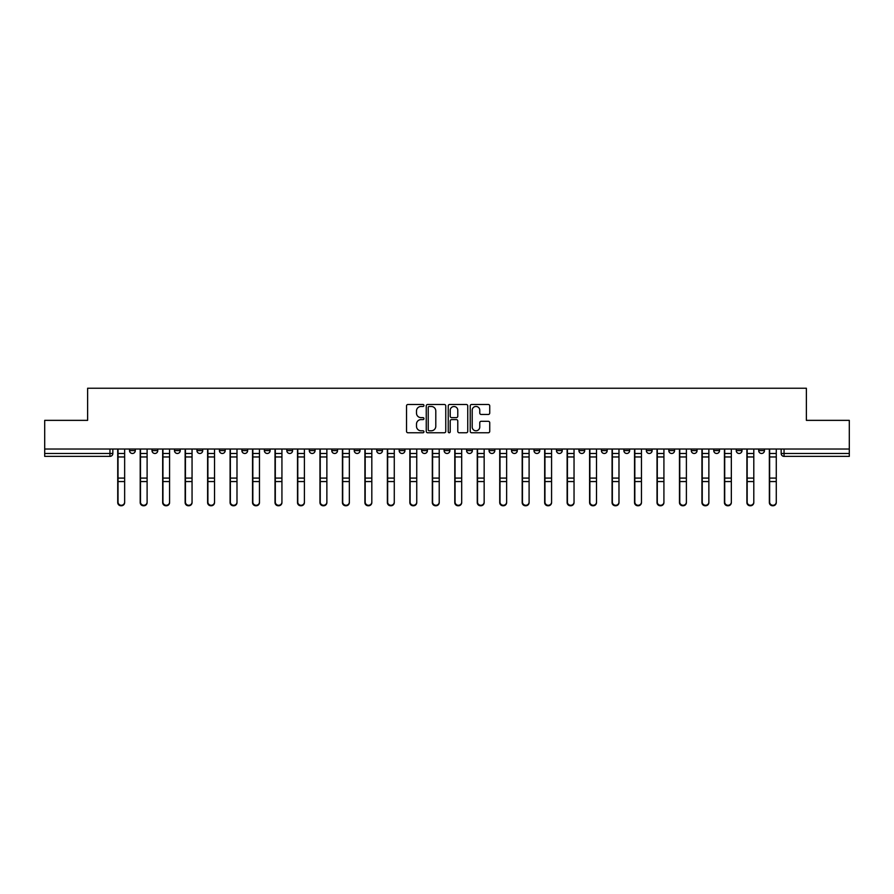 <?xml version="1.0" encoding="UTF-8"?>
<svg xmlns="http://www.w3.org/2000/svg" width="894" height="894" viewBox="0 0 894 894"><rect width="100%" height="100%" fill="white"/><g stroke="black" fill="none" stroke-linecap="round" stroke-linejoin="round"><path stroke-width="1.34" d="M423.957 405.474A0.995 0.995 0 0 0 422.963 404.49L407.943 404.49A1.419 1.419 0 0 0 406.524 405.898L406.524 431.355A1.419 1.419 0 0 0 407.943 432.763L422.963 432.763A0.995 0.995 0 0 0 423.957 431.78A0.995 0.995 0 0 0 422.963 430.785L421.018 430.785A4.526 4.526 0 0 1 416.492 426.259L416.492 424.136A4.526 4.526 0 0 1 421.018 419.61L422.963 419.61A0.995 0.995 0 0 0 423.957 418.627A0.995 0.995 0 0 0 422.963 417.632L421.018 417.632A4.526 4.526 0 0 1 416.492 413.117L416.492 410.994A4.526 4.526 0 0 1 421.018 406.468L422.963 406.468A0.995 0.995 0 0 0 423.957 405.474M736.231 449.023L736.231 450.598L741.986 450.598A2.883 2.883 0 0 1 739.114 453.481A2.883 2.883 0 0 1 736.231 450.598L736.231 449.023M713.758 449.023L713.758 450.598L719.525 450.598A2.883 2.883 0 0 1 716.642 453.481A2.883 2.883 0 0 1 713.758 450.598L713.758 449.023M578.943 449.023L578.943 450.598L584.698 450.598A2.883 2.883 0 0 1 581.815 453.481A2.883 2.883 0 0 1 578.943 450.598L578.943 449.023M556.47 449.023L556.47 450.598L562.225 450.598A2.883 2.883 0 0 1 559.353 453.481A2.883 2.883 0 0 1 556.47 450.598L556.47 449.023M533.997 449.023L533.997 450.598L539.764 450.598A2.883 2.883 0 0 1 536.881 453.481A2.883 2.883 0 0 1 533.997 450.598L533.997 449.023M489.063 449.023L489.063 450.598L494.818 450.598A2.883 2.883 0 0 1 491.935 453.481A2.883 2.883 0 0 1 489.063 450.598L489.063 449.023M444.117 450.598L444.117 449.023L444.117 450.598A2.883 2.883 0 0 0 447 453.481A2.883 2.883 0 0 1 444.117 450.598L449.883 450.598A2.883 2.883 0 0 1 447 453.481A2.883 2.883 0 0 0 449.883 450.598L449.883 449.023L449.883 450.598M421.644 450.598L421.644 449.023L421.644 450.598A2.883 2.883 0 0 0 424.527 453.481A2.883 2.883 0 0 1 421.644 450.598L427.41 450.598A2.883 2.883 0 0 1 424.527 453.481M399.182 450.598L399.182 449.023L399.182 450.598A2.883 2.883 0 0 0 402.065 453.481A2.883 2.883 0 0 1 399.182 450.598L404.937 450.598A2.883 2.883 0 0 1 402.065 453.481A2.883 2.883 0 0 0 404.937 450.598L404.937 449.023L404.937 450.598M376.709 449.023L376.709 450.598L382.476 450.598A2.883 2.883 0 0 1 379.592 453.481A2.883 2.883 0 0 1 376.709 450.598L376.709 449.023M354.236 449.023L354.236 450.598L360.003 450.598A2.883 2.883 0 0 1 357.119 453.481A2.883 2.883 0 0 1 354.236 450.598L354.236 449.023M331.775 449.023L331.775 450.598L337.53 450.598A2.883 2.883 0 0 1 334.647 453.481A2.883 2.883 0 0 1 331.775 450.598L331.775 449.023M309.302 450.598L309.302 449.023L309.302 450.598A2.883 2.883 0 0 0 312.185 453.481A2.883 2.883 0 0 1 309.302 450.598L315.057 450.598A2.883 2.883 0 0 1 312.185 453.481M264.356 450.598L264.356 449.023L264.356 450.598A2.883 2.883 0 0 0 267.239 453.481A2.883 2.883 0 0 1 264.356 450.598L270.122 450.598A2.883 2.883 0 0 1 267.239 453.481A2.883 2.883 0 0 0 270.122 450.598L270.122 449.023L270.122 450.598M241.894 450.598L241.894 449.023L241.894 450.598A2.883 2.883 0 0 0 244.766 453.481A2.883 2.883 0 0 1 241.894 450.598L247.649 450.598A2.883 2.883 0 0 1 244.766 453.481A2.883 2.883 0 0 0 247.649 450.598L247.649 449.023L247.649 450.598M219.421 450.598L219.421 449.023L219.421 450.598A2.883 2.883 0 0 0 222.304 453.481A2.883 2.883 0 0 1 219.421 450.598L225.176 450.598A2.883 2.883 0 0 1 222.304 453.481A2.883 2.883 0 0 0 225.176 450.598L225.176 449.023L225.176 450.598M196.948 450.598L196.948 449.023L196.948 450.598A2.883 2.883 0 0 0 199.831 453.481A2.883 2.883 0 0 1 196.948 450.598L202.714 450.598A2.883 2.883 0 0 1 199.831 453.481M174.475 450.598L174.475 449.023L174.475 450.598A2.883 2.883 0 0 0 177.358 453.481A2.883 2.883 0 0 1 174.475 450.598L180.242 450.598A2.883 2.883 0 0 1 177.358 453.481A2.883 2.883 0 0 0 180.242 450.598L180.242 449.023L180.242 450.598M152.014 450.598L152.014 449.023L152.014 450.598A2.883 2.883 0 0 0 154.885 453.481A2.883 2.883 0 0 1 152.014 450.598L157.769 450.598A2.883 2.883 0 0 1 154.885 453.481A2.883 2.883 0 0 0 157.769 450.598L157.769 449.023L157.769 450.598M488.314 414.458A1.419 1.419 0 0 0 489.733 413.039L489.733 405.898A1.419 1.419 0 0 0 488.314 404.49L471.641 404.49A1.419 1.419 0 0 0 470.222 405.898L470.222 431.355A1.419 1.419 0 0 0 471.641 432.763L488.314 432.763A1.419 1.419 0 0 0 489.733 431.355L489.733 422.728A1.419 1.419 0 0 0 488.314 421.309L481.184 421.309A1.419 1.419 0 0 0 479.765 422.728L479.765 427.008A3.777 3.777 0 0 1 475.988 430.785A3.777 3.777 0 0 1 472.2 427.008L472.2 410.245A3.777 3.777 0 0 1 475.988 406.468A3.777 3.777 0 0 1 479.765 410.245L479.765 413.039A1.419 1.419 0 0 0 481.184 414.458L488.314 414.458M44.7 449.023L44.7 420.359L87.623 420.359L87.623 388.231L806.377 388.231L806.377 420.359L849.3 420.359L849.3 449.023L44.7 449.023L44.7 453.481L112.834 453.481L112.834 449.023L112.834 453.481A2.883 2.883 0 0 1 109.951 456.365L44.7 456.365L44.7 453.481M445.76 405.898A1.419 1.419 0 0 0 444.352 404.49L427.667 404.49A1.419 1.419 0 0 0 426.248 405.898L426.248 431.355A1.419 1.419 0 0 0 427.667 432.763L444.352 432.763A1.419 1.419 0 0 0 445.76 431.355L445.76 405.898M449.648 404.49L466.333 404.49A1.419 1.419 0 0 1 467.752 405.898L467.752 431.355A1.419 1.419 0 0 1 466.333 432.763L459.192 432.763A1.419 1.419 0 0 1 457.784 431.355L457.784 421.029A1.419 1.419 0 0 0 456.365 419.61L451.626 419.61A1.419 1.419 0 0 0 450.218 421.029L450.218 431.78A0.995 0.995 0 0 1 449.224 432.763A0.995 0.995 0 0 1 448.24 431.78L448.24 405.898A1.419 1.419 0 0 1 449.648 404.49M781.166 449.023L781.166 453.481L849.3 453.481L849.3 456.365L784.049 456.365A2.883 2.883 0 0 1 781.166 453.481M849.3 449.023L849.3 453.481M764.459 449.023L764.459 450.598A2.883 2.883 0 0 1 761.576 453.481A2.883 2.883 0 0 1 758.704 450.598L764.459 450.598M758.704 449.023L758.704 450.598M741.986 449.023L741.986 450.598M719.525 449.023L719.525 450.598L719.525 449.023M697.052 449.023L697.052 450.598A2.883 2.883 0 0 1 694.169 453.481A2.883 2.883 0 0 1 691.285 450.598L697.052 450.598M691.285 449.023L691.285 450.598M674.579 449.023L674.579 450.598A2.883 2.883 0 0 1 671.696 453.481A2.883 2.883 0 0 1 668.824 450.598L674.579 450.598M668.824 449.023L668.824 450.598M652.106 449.023L652.106 450.598A2.883 2.883 0 0 1 649.234 453.481A2.883 2.883 0 0 1 646.351 450.598L652.106 450.598M646.351 449.023L646.351 450.598M629.644 449.023L629.644 450.598A2.883 2.883 0 0 1 626.761 453.481A2.883 2.883 0 0 1 623.878 450.598L629.644 450.598M623.878 449.023L623.878 450.598M607.171 449.023L607.171 450.598A2.883 2.883 0 0 1 604.288 453.481A2.883 2.883 0 0 1 601.405 450.598L607.171 450.598M601.405 449.023L601.405 450.598M584.698 449.023L584.698 450.598A2.883 2.883 0 0 1 581.815 453.481M562.225 449.023L562.225 450.598M539.764 450.598L539.764 449.023L539.764 450.598A2.883 2.883 0 0 1 536.881 453.481M517.291 449.023L517.291 450.598A2.883 2.883 0 0 1 514.408 453.481A2.883 2.883 0 0 1 511.524 450.598A2.883 2.883 0 0 0 514.408 453.481A2.883 2.883 0 0 0 517.291 450.598L511.524 450.598L511.524 449.023M494.818 450.598L494.818 449.023L494.818 450.598A2.883 2.883 0 0 1 491.935 453.481M472.356 449.023L472.356 450.598A2.883 2.883 0 0 1 469.473 453.481A2.883 2.883 0 0 1 466.59 450.598A2.883 2.883 0 0 0 469.473 453.481M466.59 449.023L466.59 450.598L472.356 450.598M427.41 449.023L427.41 450.598L427.41 449.023M382.476 450.598L382.476 449.023L382.476 450.598A2.883 2.883 0 0 1 379.592 453.481M360.003 450.598L360.003 449.023L360.003 450.598A2.883 2.883 0 0 1 357.119 453.481M337.53 450.598L337.53 449.023L337.53 450.598A2.883 2.883 0 0 1 334.647 453.481M315.057 449.023L315.057 450.598L315.057 449.023M292.595 450.598L292.595 449.023L292.595 450.598A2.883 2.883 0 0 1 289.712 453.481A2.883 2.883 0 0 1 286.829 450.598L292.595 450.598A2.883 2.883 0 0 1 289.712 453.481M286.829 449.023L286.829 450.598M202.714 449.023L202.714 450.598L202.714 449.023M135.296 449.023L135.296 450.598A2.883 2.883 0 0 1 132.424 453.481A2.883 2.883 0 0 1 129.541 450.598A2.883 2.883 0 0 0 132.424 453.481A2.883 2.883 0 0 0 135.296 450.598L135.296 449.023M129.541 449.023L129.541 450.598L135.296 450.598M109.951 449.023L109.951 456.365A2.883 2.883 0 0 0 112.834 453.481M429.221 406.468A0.995 0.995 0 0 0 428.226 407.452L428.226 429.791A0.995 0.995 0 0 0 429.221 430.785L431.266 430.785A4.526 4.526 0 0 0 435.791 426.259L435.791 410.994A4.526 4.526 0 0 0 431.266 406.468L429.221 406.468M457.784 410.324A3.777 3.777 0 0 0 453.996 406.535A3.777 3.777 0 0 0 450.218 410.324L450.218 416.224A1.419 1.419 0 0 0 451.626 417.632L456.365 417.632A1.419 1.419 0 0 0 457.784 416.224L457.784 410.324M117.729 449.023L117.729 502.573A3.308 3.196 180 0 0 121.182 505.769M124.646 502.082L124.646 502.573A3.308 3.196 180 0 1 121.327 505.769A3.308 3.196 180 0 1 118.019 502.573L118.019 502.082A3.308 3.196 0 0 0 121.327 505.266A3.308 3.196 0 0 0 124.646 502.082L124.646 481.553L118.019 481.553L118.019 502.082M118.019 449.023L118.019 481.553M124.646 449.023L124.646 481.553M140.202 449.023L140.202 502.573A3.308 3.196 180 0 0 143.655 505.769M162.663 449.023L162.663 502.573A3.308 3.196 180 0 0 166.128 505.769M147.108 502.082L147.108 502.573A3.308 3.196 180 0 1 143.8 505.769A3.308 3.196 180 0 1 140.481 502.573L140.481 502.082A3.308 3.196 0 0 0 143.8 505.266A3.308 3.196 0 0 0 147.108 502.082L147.108 481.553L140.481 481.553L140.481 502.082M140.481 449.023L140.481 481.553M147.108 449.023L147.108 481.553M169.581 502.082L169.581 502.573A3.308 3.196 180 0 1 166.273 505.769A3.308 3.196 180 0 1 162.954 502.573L162.954 502.082A3.308 3.196 0 0 0 166.273 505.266A3.308 3.196 0 0 0 169.581 502.082L169.581 481.553L162.954 481.553L162.954 502.082M162.954 449.023L162.954 481.553M169.581 449.023L169.581 481.553M185.136 449.023L185.136 502.573A3.308 3.196 180 0 0 188.589 505.769M207.609 449.023L207.609 502.573A3.308 3.196 180 0 0 211.062 505.769M230.082 449.023L230.082 502.573A3.308 3.196 180 0 0 233.535 505.769M192.054 502.082L192.054 502.573A3.308 3.196 180 0 1 188.735 505.769A3.308 3.196 180 0 1 185.427 502.573L185.427 502.082A3.308 3.196 0 0 0 188.735 505.266A3.308 3.196 0 0 0 192.054 502.082L192.054 481.553L185.427 481.553L185.427 502.082M185.427 449.023L185.427 481.553M192.054 449.023L192.054 481.553M214.526 502.082L214.526 502.573A3.308 3.196 180 0 1 211.207 505.769A3.308 3.196 180 0 1 207.9 502.573L207.9 502.082A3.308 3.196 0 0 0 211.207 505.266A3.308 3.196 0 0 0 214.526 502.082L214.526 481.553L207.9 481.553L207.9 502.082M207.9 449.023L207.9 481.553M214.526 449.023L214.526 481.553M236.988 502.082L236.988 502.573A3.308 3.196 180 0 1 233.68 505.769A3.308 3.196 180 0 1 230.361 502.573L230.361 502.082A3.308 3.196 0 0 0 233.68 505.266A3.308 3.196 0 0 0 236.988 502.082L236.988 481.553L230.361 481.553L230.361 502.082M230.361 449.023L230.361 481.553M236.988 449.023L236.988 481.553M252.544 449.023L252.544 502.573A3.308 3.196 180 0 0 256.008 505.769M259.461 502.082L259.461 502.573A3.308 3.196 180 0 1 256.153 505.769A3.308 3.196 180 0 1 252.834 502.573L252.834 502.082A3.308 3.196 0 0 0 256.153 505.266A3.308 3.196 0 0 0 259.461 502.082L259.461 481.553L252.834 481.553L252.834 502.082M252.834 449.023L252.834 481.553M259.461 449.023L259.461 481.553M275.017 449.023L275.017 502.573A3.308 3.196 180 0 0 278.47 505.769M281.934 502.082L281.934 502.573A3.308 3.196 180 0 1 278.615 505.769A3.308 3.196 180 0 1 275.307 502.573L275.307 502.082A3.308 3.196 0 0 0 278.615 505.266A3.308 3.196 0 0 0 281.934 502.082L281.934 481.553L275.307 481.553L275.307 502.082M275.307 449.023L275.307 481.553M281.934 449.023L281.934 481.553M297.49 449.023L297.49 502.573A3.308 3.196 180 0 0 300.943 505.769M304.407 502.082L304.407 502.573A3.308 3.196 180 0 1 301.088 505.769A3.308 3.196 180 0 1 297.78 502.573L297.78 502.082A3.308 3.196 0 0 0 301.088 505.266A3.308 3.196 0 0 0 304.407 502.082L304.407 481.553L297.78 481.553L297.78 502.082M297.78 449.023L297.78 481.553M304.407 449.023L304.407 481.553M319.963 449.023L319.963 502.573A3.308 3.196 180 0 0 323.416 505.769M326.869 502.082L326.869 502.573A3.308 3.196 180 0 1 323.561 505.769A3.308 3.196 180 0 1 320.242 502.573L320.242 502.082A3.308 3.196 0 0 0 323.561 505.266A3.308 3.196 0 0 0 326.869 502.082L326.869 481.553L320.242 481.553L320.242 502.082M320.242 449.023L320.242 481.553M326.869 449.023L326.869 481.553M342.424 449.023L342.424 502.573A3.308 3.196 180 0 0 345.889 505.769M349.342 502.082L349.342 502.573A3.308 3.196 180 0 1 346.034 505.769A3.308 3.196 180 0 1 342.715 502.573L342.715 502.082A3.308 3.196 0 0 0 346.034 505.266A3.308 3.196 0 0 0 349.342 502.082L349.342 481.553L342.715 481.553L342.715 502.082M342.715 449.023L342.715 481.553M349.342 449.023L349.342 481.553M364.897 449.023L364.897 502.573A3.308 3.196 180 0 0 368.35 505.769M371.815 502.082L371.815 502.573A3.308 3.196 180 0 1 368.496 505.769A3.308 3.196 180 0 1 365.188 502.573L365.188 502.082A3.308 3.196 0 0 0 368.496 505.266A3.308 3.196 0 0 0 371.815 502.082L371.815 481.553L365.188 481.553L365.188 502.082M365.188 449.023L365.188 481.553M371.815 449.023L371.815 481.553M387.37 449.023L387.37 502.573A3.308 3.196 180 0 0 390.823 505.769M394.276 502.082L394.276 502.573A3.308 3.196 180 0 1 390.969 505.769A3.308 3.196 180 0 1 387.661 502.573L387.661 502.082A3.308 3.196 0 0 0 390.969 505.266A3.308 3.196 0 0 0 394.276 502.082L394.276 481.553L387.661 481.553L387.661 502.082M387.661 449.023L387.661 481.553M394.276 449.023L394.276 481.553M409.843 449.023L409.843 502.573A3.308 3.196 180 0 0 413.296 505.769M416.749 502.082L416.749 502.573A3.308 3.196 180 0 1 413.441 505.769A3.308 3.196 180 0 1 410.123 502.573L410.123 502.082A3.308 3.196 0 0 0 413.441 505.266A3.308 3.196 0 0 0 416.749 502.082L416.749 481.553L410.123 481.553L410.123 502.082M410.123 449.023L410.123 481.553M416.749 449.023L416.749 481.553M432.305 449.023L432.305 502.573A3.308 3.196 180 0 0 435.769 505.769M439.222 502.082L439.222 502.573A3.308 3.196 180 0 1 435.914 505.769A3.308 3.196 180 0 1 432.595 502.573L432.595 502.082A3.308 3.196 0 0 0 435.914 505.266A3.308 3.196 0 0 0 439.222 502.082L439.222 481.553L432.595 481.553L432.595 502.082M432.595 449.023L432.595 481.553M439.222 449.023L439.222 481.553M454.778 449.023L454.778 502.573A3.308 3.196 180 0 0 458.231 505.769M461.695 502.082L461.695 502.573A3.308 3.196 180 0 1 458.376 505.769A3.308 3.196 180 0 1 455.068 502.573L455.068 502.082A3.308 3.196 0 0 0 458.376 505.266A3.308 3.196 0 0 0 461.695 502.082L461.695 481.553L455.068 481.553L455.068 502.082M455.068 449.023L455.068 481.553M461.695 449.023L461.695 481.553M477.251 449.023L477.251 502.573A3.308 3.196 180 0 0 480.704 505.769M484.157 502.082L484.157 502.573A3.308 3.196 180 0 1 480.849 505.769A3.308 3.196 180 0 1 477.541 502.573L477.541 502.082A3.308 3.196 0 0 0 480.849 505.266A3.308 3.196 0 0 0 484.157 502.082L484.157 481.553L477.541 481.553L477.541 502.082M477.541 449.023L477.541 481.553M484.157 449.023L484.157 481.553M499.724 449.023L499.724 502.573A3.308 3.196 180 0 0 503.177 505.769M506.63 502.082L506.63 502.573A3.308 3.196 180 0 1 503.322 505.769A3.308 3.196 180 0 1 500.003 502.573L500.003 502.082A3.308 3.196 0 0 0 503.322 505.266A3.308 3.196 0 0 0 506.63 502.082L506.63 481.553L500.003 481.553L500.003 502.082M500.003 449.023L500.003 481.553M506.63 449.023L506.63 481.553M522.185 449.023L522.185 502.573A3.308 3.196 180 0 0 525.65 505.769M529.103 502.082L529.103 502.573A3.308 3.196 180 0 1 525.784 505.769A3.308 3.196 180 0 1 522.476 502.573L522.476 502.082A3.308 3.196 0 0 0 525.784 505.266A3.308 3.196 0 0 0 529.103 502.082L529.103 481.553L522.476 481.553L522.476 502.082M522.476 449.023L522.476 481.553M529.103 449.023L529.103 481.553M544.658 449.023L544.658 502.573A3.308 3.196 180 0 0 548.111 505.769M551.576 502.082L551.576 502.573A3.308 3.196 180 0 1 548.257 505.769A3.308 3.196 180 0 1 544.949 502.573L544.949 502.082A3.308 3.196 0 0 0 548.257 505.266A3.308 3.196 0 0 0 551.576 502.082L551.576 481.553L544.949 481.553L544.949 502.082M544.949 449.023L544.949 481.553M551.576 449.023L551.576 481.553M567.131 449.023L567.131 502.573A3.308 3.196 180 0 0 570.584 505.769M574.037 502.082L574.037 502.573A3.308 3.196 180 0 1 570.73 505.769A3.308 3.196 180 0 1 567.422 502.573L567.422 502.082A3.308 3.196 0 0 0 570.73 505.266A3.308 3.196 0 0 0 574.037 502.082L574.037 481.553L567.422 481.553L567.422 502.082M567.422 449.023L567.422 481.553M574.037 449.023L574.037 481.553M589.593 449.023L589.593 502.573A3.308 3.196 180 0 0 593.057 505.769M596.51 502.082L596.51 502.573A3.308 3.196 180 0 1 593.203 505.769A3.308 3.196 180 0 1 589.884 502.573L589.884 502.082A3.308 3.196 0 0 0 593.203 505.266A3.308 3.196 0 0 0 596.51 502.082L596.51 481.553L589.884 481.553L589.884 502.082M589.884 449.023L589.884 481.553M596.51 449.023L596.51 481.553M612.066 449.023L612.066 502.573A3.308 3.196 180 0 0 615.53 505.769M618.983 502.082L618.983 502.573A3.308 3.196 180 0 1 615.664 505.769A3.308 3.196 180 0 1 612.356 502.573L612.356 502.082A3.308 3.196 0 0 0 615.664 505.266A3.308 3.196 0 0 0 618.983 502.082L618.983 481.553L612.356 481.553L612.356 502.082M612.356 449.023L612.356 481.553M618.983 449.023L618.983 481.553M634.539 449.023L634.539 502.573A3.308 3.196 180 0 0 637.992 505.769M641.456 502.082L641.456 502.573A3.308 3.196 180 0 1 638.137 505.769A3.308 3.196 180 0 1 634.829 502.573L634.829 502.082A3.308 3.196 0 0 0 638.137 505.266A3.308 3.196 0 0 0 641.456 502.082L641.456 481.553L634.829 481.553L634.829 502.082M634.829 449.023L634.829 481.553M641.456 449.023L641.456 481.553M657.012 449.023L657.012 502.573A3.308 3.196 180 0 0 660.465 505.769M663.918 502.082L663.918 502.573A3.308 3.196 180 0 1 660.61 505.769A3.308 3.196 180 0 1 657.291 502.573L657.291 502.082A3.308 3.196 0 0 0 660.61 505.266A3.308 3.196 0 0 0 663.918 502.082L663.918 481.553L657.291 481.553L657.291 502.082M657.291 449.023L657.291 481.553M663.918 449.023L663.918 481.553M679.474 449.023L679.474 502.573A3.308 3.196 180 0 0 682.938 505.769M686.391 502.082L686.391 502.573A3.308 3.196 180 0 1 683.083 505.769A3.308 3.196 180 0 1 679.764 502.573L679.764 502.082A3.308 3.196 0 0 0 683.083 505.266A3.308 3.196 0 0 0 686.391 502.082L686.391 481.553L679.764 481.553L679.764 502.082M679.764 449.023L679.764 481.553M686.391 449.023L686.391 481.553M701.946 449.023L701.946 502.573A3.308 3.196 180 0 0 705.411 505.769M708.864 502.082L708.864 502.573A3.308 3.196 180 0 1 705.545 505.769A3.308 3.196 180 0 1 702.237 502.573L702.237 502.082A3.308 3.196 0 0 0 705.545 505.266A3.308 3.196 0 0 0 708.864 502.082L708.864 481.553L702.237 481.553L702.237 502.082M702.237 449.023L702.237 481.553M708.864 449.023L708.864 481.553M724.419 449.023L724.419 502.573A3.308 3.196 180 0 0 727.872 505.769M731.337 502.082L731.337 502.573A3.308 3.196 180 0 1 728.018 505.769A3.308 3.196 180 0 1 724.71 502.573L724.71 502.082A3.308 3.196 0 0 0 728.018 505.266A3.308 3.196 0 0 0 731.337 502.082L731.337 481.553L724.71 481.553L724.71 502.082M724.71 449.023L724.71 481.553M731.337 449.023L731.337 481.553M746.892 449.023L746.892 502.573A3.308 3.196 180 0 0 750.345 505.769M753.798 502.082L753.798 502.573A3.308 3.196 180 0 1 750.491 505.769A3.308 3.196 180 0 1 747.172 502.573L747.172 502.082A3.308 3.196 0 0 0 750.491 505.266A3.308 3.196 0 0 0 753.798 502.082L753.798 481.553L747.172 481.553L747.172 502.082M747.172 449.023L747.172 481.553M753.798 449.023L753.798 481.553M769.354 449.023L769.354 502.573A3.308 3.196 180 0 0 772.818 505.769M776.271 502.082L776.271 502.573A3.308 3.196 180 0 1 772.964 505.769A3.308 3.196 180 0 1 769.645 502.573L769.645 502.082A3.308 3.196 0 0 0 772.964 505.266A3.308 3.196 0 0 0 776.271 502.082L776.271 481.553L769.645 481.553L769.645 502.082M769.645 449.023L769.645 481.553M776.271 449.023L776.271 481.553M784.049 449.023L784.049 456.365M117.729 453.481L124.646 453.481M124.646 478.089L118.019 478.089M124.646 456.957L118.019 456.957M140.202 453.481L147.108 453.481M162.663 453.481L169.581 453.481M147.108 478.089L140.481 478.089M147.108 456.957L140.481 456.957M169.581 478.089L162.954 478.089M169.581 456.957L162.954 456.957M185.136 453.481L192.054 453.481M207.609 453.481L214.526 453.481M230.082 453.481L236.988 453.481M192.054 478.089L185.427 478.089M192.054 456.957L185.427 456.957M214.526 478.089L207.9 478.089M214.526 456.957L207.9 456.957M236.988 478.089L230.361 478.089M236.988 456.957L230.361 456.957M252.544 453.481L259.461 453.481M259.461 478.089L252.834 478.089M259.461 456.957L252.834 456.957M275.017 453.481L281.934 453.481M281.934 478.089L275.307 478.089M281.934 456.957L275.307 456.957M297.49 453.481L304.407 453.481M304.407 478.089L297.78 478.089M304.407 456.957L297.78 456.957M319.963 453.481L326.869 453.481M326.869 478.089L320.242 478.089M326.869 456.957L320.242 456.957M342.424 453.481L349.342 453.481M349.342 478.089L342.715 478.089M349.342 456.957L342.715 456.957M364.897 453.481L371.815 453.481M371.815 478.089L365.188 478.089M371.815 456.957L365.188 456.957M387.37 453.481L394.276 453.481M394.276 478.089L387.661 478.089M394.276 456.957L387.661 456.957M409.843 453.481L416.749 453.481M416.749 478.089L410.123 478.089M416.749 456.957L410.123 456.957M432.305 453.481L439.222 453.481M439.222 478.089L432.595 478.089M439.222 456.957L432.595 456.957M454.778 453.481L461.695 453.481M461.695 478.089L455.068 478.089M461.695 456.957L455.068 456.957M477.251 453.481L484.157 453.481M484.157 478.089L477.541 478.089M484.157 456.957L477.541 456.957M499.724 453.481L506.63 453.481M506.63 478.089L500.003 478.089M506.63 456.957L500.003 456.957M522.185 453.481L529.103 453.481M529.103 478.089L522.476 478.089M529.103 456.957L522.476 456.957M544.658 453.481L551.576 453.481M551.576 478.089L544.949 478.089M551.576 456.957L544.949 456.957M567.131 453.481L574.037 453.481M574.037 478.089L567.422 478.089M574.037 456.957L567.422 456.957M589.593 453.481L596.51 453.481M596.51 478.089L589.884 478.089M596.51 456.957L589.884 456.957M612.066 453.481L618.983 453.481M618.983 478.089L612.356 478.089M618.983 456.957L612.356 456.957M634.539 453.481L641.456 453.481M641.456 478.089L634.829 478.089M641.456 456.957L634.829 456.957M657.012 453.481L663.918 453.481M663.918 478.089L657.291 478.089M663.918 456.957L657.291 456.957M679.474 453.481L686.391 453.481M686.391 478.089L679.764 478.089M686.391 456.957L679.764 456.957M701.946 453.481L708.864 453.481M708.864 478.089L702.237 478.089M708.864 456.957L702.237 456.957M724.419 453.481L731.337 453.481M731.337 478.089L724.71 478.089M731.337 456.957L724.71 456.957M746.892 453.481L753.798 453.481M753.798 478.089L747.172 478.089M753.798 456.957L747.172 456.957M769.354 453.481L776.271 453.481M776.271 478.089L769.645 478.089M776.271 456.957L769.645 456.957"/></g></svg>
